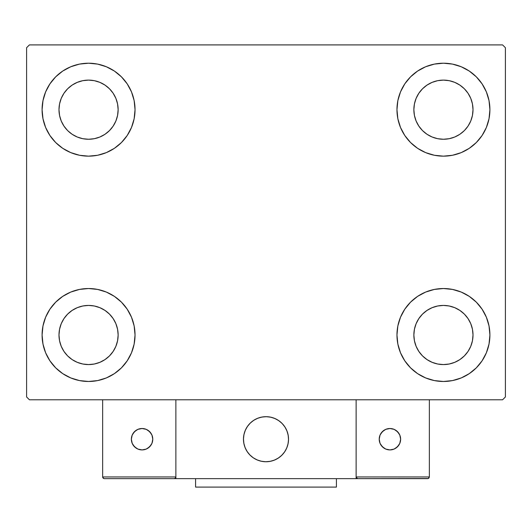 <?xml version="1.0" encoding="UTF-8"?>
<svg xmlns="http://www.w3.org/2000/svg" width="532" height="532" viewBox="0 0 532 532"><rect width="100%" height="100%" fill="white"/><g stroke="black" fill="none" stroke-linecap="round" stroke-linejoin="round"><path stroke-width="0.8" d="M45.626 352.789L42.986 344.071L42.088 335A46.47 46.47 0 0 1 88.565 288.53A46.47 46.47 0 0 1 135.035 335L134.144 344.071L131.497 352.789L127.201 360.822L121.422 367.865L114.38 373.644L106.347 377.939L97.629 380.579L88.565 381.477L79.494 380.579L70.776 377.939L62.743 373.644L55.7 367.865L49.922 360.822L45.626 352.789L42.986 344.071L42.088 335L42.986 325.936L45.626 317.218L49.922 309.185L55.7 302.143L62.743 296.364L70.776 292.068L79.494 289.428L88.565 288.53L97.629 289.428L106.347 292.068L114.38 296.364L121.422 302.143L127.201 309.185L131.497 317.218L134.144 325.936L135.035 335A46.47 46.47 0 0 1 88.565 381.477A46.47 46.47 0 0 1 42.088 335L42.986 325.936L45.626 317.218M486.374 91.903L489.014 100.621L489.912 109.685A46.47 46.47 0 0 1 443.435 156.155A46.47 46.47 0 0 1 396.965 109.685A46.47 46.47 0 0 1 443.435 63.215A46.47 46.47 0 0 1 489.912 109.685L489.014 118.749L486.374 127.467L482.078 135.507L476.3 142.549L469.257 148.328L461.224 152.618L452.506 155.264L443.435 156.155L434.371 155.264L425.653 152.618L417.62 148.328L410.578 142.549L404.799 135.507L400.503 127.467L397.856 118.749L396.965 109.685L397.856 100.621L400.503 91.903L404.799 83.87L410.578 76.827L417.62 71.049L425.653 66.753L434.371 64.106L443.435 63.215L452.506 64.106L461.224 66.753L469.257 71.049L476.3 76.827L482.078 83.87L486.374 91.903L489.014 100.621L489.912 109.685L489.014 118.749L486.374 127.467M486.374 317.218L489.014 325.936L489.912 335A46.47 46.47 0 0 1 443.435 381.477A46.47 46.47 0 0 1 396.965 335A46.47 46.47 0 0 1 443.435 288.53A46.47 46.47 0 0 1 489.912 335L489.014 344.071L486.374 352.789L482.078 360.822L476.3 367.865L469.257 373.644L461.224 377.939L452.506 380.579L443.435 381.477L434.371 380.579L425.653 377.939L417.62 373.644L410.578 367.865L404.799 360.822L400.503 352.789L397.856 344.071L396.965 335L397.856 325.936L400.503 317.218L404.799 309.185L410.578 302.143L417.62 296.364L425.653 292.068L434.371 289.428L443.435 288.53L452.506 289.428L461.224 292.068L469.257 296.364L476.3 302.143L482.078 309.185L486.374 317.218L489.014 325.936L489.912 335L489.014 344.071L486.374 352.789M45.626 127.467L42.986 118.749L42.088 109.685A46.47 46.47 0 0 1 88.565 63.215A46.47 46.47 0 0 1 135.035 109.685L134.144 118.749L131.497 127.467L127.201 135.507L121.422 142.549L114.38 148.328L106.347 152.618L97.629 155.264L88.565 156.155L79.494 155.264L70.776 152.618L62.743 148.328L55.7 142.549L49.922 135.507L45.626 127.467L42.986 118.749L42.088 109.685L42.986 100.621L45.626 91.903L49.922 83.87L55.7 76.827L62.743 71.049L70.776 66.753L79.494 64.106L88.565 63.215L97.629 64.106L106.347 66.753L114.38 71.049L121.422 76.827L127.201 83.87L131.497 91.903L134.144 100.621L135.035 109.685A46.47 46.47 0 0 1 88.565 156.155A46.47 46.47 0 0 1 42.088 109.685L42.986 100.621L45.626 91.903M63.973 126.117L67.65 130.599L63.973 126.117L61.24 121.003L59.557 115.457L58.992 109.685A29.573 29.573 0 0 1 88.565 80.113A29.573 29.573 0 0 1 118.137 109.685A29.573 29.573 0 0 1 88.565 139.258A29.573 29.573 0 0 1 58.992 109.685L59.557 103.92L61.24 98.367L59.557 103.92M418.85 351.433L422.528 355.915L418.85 351.433L416.117 346.319L414.435 340.773L413.863 335A29.573 29.573 0 0 1 443.435 305.428A29.573 29.573 0 0 1 473.008 335A29.573 29.573 0 0 1 443.435 364.58A29.573 29.573 0 0 1 413.863 335L414.435 329.235L416.117 323.689L414.435 329.235M418.85 126.117L422.528 130.599L418.85 126.117L416.117 121.003L414.435 115.457L413.863 109.685A29.573 29.573 0 0 1 443.435 80.113A29.573 29.573 0 0 1 473.008 109.685A29.573 29.573 0 0 1 443.435 139.258A29.573 29.573 0 0 1 413.863 109.685L414.435 103.92L416.117 98.367L414.435 103.92M63.973 351.433L67.65 355.915L63.973 351.433L61.24 346.319L59.557 340.773L58.992 335A29.573 29.573 0 0 1 88.565 305.428A29.573 29.573 0 0 1 118.137 335A29.573 29.573 0 0 1 88.565 364.58A29.573 29.573 0 0 1 58.992 335L59.557 329.235L61.24 323.689L59.557 329.235M502.58 44.907L29.42 44.907L26.6 47.72L26.6 396.965L29.42 399.785L502.58 399.785L505.4 396.965L505.4 47.72L502.58 44.907L29.42 44.907L26.6 47.72L26.6 396.965L29.42 399.785L502.58 399.785L505.4 396.965L505.4 47.72L502.58 44.907M67.65 130.599L72.133 134.277L67.65 130.599M77.246 137.01L82.793 138.692L77.246 137.01L72.133 134.277M104.99 134.277L109.472 130.599L113.15 126.117L109.472 130.599L104.99 134.277L99.876 137.01L94.33 138.692L88.565 139.258L82.793 138.692M115.883 121.003L117.565 115.457L115.883 121.003L113.15 126.117M113.15 93.253L109.472 88.778L104.99 85.1L109.472 88.778L113.15 93.253L115.883 98.367L117.565 103.92L118.137 109.685L117.565 115.457M99.876 82.367L94.33 80.684L99.876 82.367L104.99 85.1M72.133 85.1L67.65 88.778L63.973 93.253L67.65 88.778L72.133 85.1L77.246 82.367L82.793 80.684L88.565 80.113L94.33 80.684M422.528 355.915L427.01 359.592L422.528 355.915M432.124 362.325L437.67 364.008L432.124 362.325L427.01 359.592M459.867 359.592L464.35 355.915L468.027 351.433L464.35 355.915L459.867 359.592L454.754 362.325L449.208 364.008L443.435 364.58L437.67 364.008M470.76 346.319L472.443 340.773L470.76 346.319L468.027 351.433M468.027 318.575L464.35 314.093L459.867 310.415L464.35 314.093L468.027 318.575L470.76 323.689L472.443 329.235L473.008 335L472.443 340.773M454.754 307.682L449.208 306L454.754 307.682L459.867 310.415M427.01 310.415L422.528 314.093L418.85 318.575L422.528 314.093L427.01 310.415L432.124 307.682L437.67 306L443.435 305.428L449.208 306M422.528 130.599L427.01 134.277L422.528 130.599M432.124 137.01L437.67 138.692L432.124 137.01L427.01 134.277M459.867 134.277L464.35 130.599L468.027 126.117L464.35 130.599L459.867 134.277L454.754 137.01L449.208 138.692L443.435 139.258L437.67 138.692M470.76 121.003L472.443 115.457L470.76 121.003L468.027 126.117M468.027 93.253L464.35 88.778L459.867 85.1L464.35 88.778L468.027 93.253L470.76 98.367L472.443 103.92L473.008 109.685L472.443 115.457M454.754 82.367L449.208 80.684L443.435 80.113L449.208 80.684L454.754 82.367L459.867 85.1M427.01 85.1L422.528 88.778L418.85 93.253L422.528 88.778L427.01 85.1L432.124 82.367L437.67 80.684L443.435 80.113M67.65 355.915L72.133 359.592L67.65 355.915M77.246 362.325L82.793 364.008L77.246 362.325L72.133 359.592M104.99 359.592L109.472 355.915L113.15 351.433L109.472 355.915L104.99 359.592L99.876 362.325L94.33 364.008L88.565 364.58L82.793 364.008M115.883 346.319L117.565 340.773L115.883 346.319L113.15 351.433M113.15 318.575L109.472 314.093L104.99 310.415L109.472 314.093L113.15 318.575L115.883 323.689L117.565 329.235L118.137 335L117.565 340.773M99.876 307.682L94.33 306L99.876 307.682L104.99 310.415M72.133 310.415L67.65 314.093L63.973 318.575L67.65 314.093L72.133 310.415L77.246 307.682L82.793 306L88.565 305.428L94.33 306M61.24 98.367L63.973 93.253M416.117 323.689L418.85 318.575M416.117 98.367L418.85 93.253M61.24 323.689L63.973 318.575M243.47 439.213A22.53 22.53 0 0 1 266 416.682A22.53 22.53 0 0 1 288.53 439.213L288.098 434.817L286.815 430.588L284.733 426.697L281.933 423.279L278.515 420.479L274.625 418.398L270.396 417.115L266 416.682L261.604 417.115L257.375 418.398L253.485 420.479L250.067 423.279L247.267 426.697L245.186 430.588L243.902 434.817L243.47 439.213L243.902 443.608L245.186 447.838L247.267 451.728L250.067 455.146L253.485 457.946L257.375 460.027L261.604 461.311L266 461.743L270.396 461.311L274.625 460.027L278.515 457.946L281.933 455.146L284.733 451.728L286.815 447.838L288.098 443.608L288.53 439.213A22.53 22.53 0 0 1 266 461.743A22.53 22.53 0 0 1 243.47 439.213M429.357 476.951L356.127 476.951L356.127 399.785L356.127 476.951L429.357 476.951L428.858 478.148L429.357 476.951L429.357 399.785L429.357 476.951L428.313 478.514L356.127 478.64L356.127 399.785L356.127 478.64L175.873 478.64L175.873 399.785L356.127 399.785L175.873 399.785L175.873 478.64L104.332 478.64L174.183 478.64L175.38 478.148L175.873 476.951L102.643 476.951L102.643 399.785L102.643 476.951L103.142 478.148L104.332 478.64L103.142 478.148L103.687 478.514L102.643 476.951L102.776 477.603M356.127 476.951L356.62 478.148L356.254 477.603L357.817 478.64L174.183 478.64L175.38 478.148L174.183 478.64M243.55 441.134L243.849 443.322M244.354 445.477L245.072 447.565M245.997 449.58L247.107 451.488M248.397 453.284L249.867 454.94M255.127 458.943L257.109 459.914M263.506 461.603L265.707 461.743M267.922 461.663L270.11 461.364M272.264 460.858L274.352 460.14M276.367 459.222L278.276 458.105M280.071 456.815L281.727 455.345L280.071 456.815M283.23 453.729L284.573 451.967M285.731 450.092L286.701 448.104M288.391 441.706L288.53 439.505M288.45 437.291L288.151 435.103M287.646 432.948L286.928 430.86M286.003 428.845L284.893 426.937M283.603 425.141L282.133 423.485M276.873 419.482L274.891 418.511M268.494 416.822L266.293 416.682M264.078 416.762L261.89 417.061M259.736 417.567L257.648 418.285M255.633 419.209L253.724 420.32M251.929 421.617L250.273 423.08M248.77 424.696L247.427 426.458M246.269 428.34L245.299 430.322M243.609 436.719L243.47 438.927M262.176 417.008A22.53 22.53 0 0 1 288.204 435.389A22.53 22.53 0 0 1 269.824 461.417A22.53 22.53 0 0 1 243.796 443.036A22.53 22.53 0 0 1 262.176 417.008L257.914 418.179L253.97 420.16L250.486 422.874L247.593 426.218L245.412 430.056L244.022 434.252L243.476 438.634L243.796 443.036L244.966 447.299L246.948 451.242L249.661 454.734L253.006 457.62L256.843 459.801L261.039 461.191L265.421 461.736L269.824 461.417L274.086 460.247L278.03 458.265L281.514 455.552L284.407 452.207L286.588 448.37L287.978 444.173L288.524 439.791L288.204 435.389L287.034 431.126L285.052 427.183L282.339 423.698L278.994 420.805L275.157 418.624L270.961 417.234L266.579 416.689L262.176 417.008M356.127 399.785L429.357 399.785L356.127 399.785M357.817 478.64L356.62 478.148L357.817 478.64L427.668 478.64L428.858 478.148M356.62 478.148L357.172 478.514M175.746 477.603L175.873 476.951L175.746 477.603L175.873 476.951L102.643 476.951M175.38 478.148L174.828 478.514M400.629 439.213A10.7 10.7 0 0 1 389.923 449.912A10.7 10.7 0 0 1 379.223 439.213A10.7 10.7 0 0 1 389.923 428.513A10.7 10.7 0 0 1 400.629 439.213L399.811 435.116L397.49 431.645L394.019 429.324L389.923 428.513L385.826 429.324L382.355 431.645L380.034 435.116L379.223 439.213L380.034 443.309L382.355 446.78L385.826 449.101L389.923 449.912L394.019 449.101L397.49 446.78L399.811 443.309L400.629 439.213M381.025 445.158L383.978 448.11M395.868 448.11L398.82 445.158M398.82 433.267L395.868 430.315M383.978 430.315L381.025 433.267M142.077 428.513A10.7 10.7 0 0 1 152.777 439.213A10.7 10.7 0 0 1 142.077 449.912A10.7 10.7 0 0 1 131.371 439.213A10.7 10.7 0 0 1 142.077 428.513L137.981 429.324L134.51 431.645L132.189 435.116L131.371 439.213L132.189 443.309L134.51 446.78L137.981 449.101L142.077 449.912L146.174 449.101L149.645 446.78L151.966 443.309L152.777 439.213L151.966 435.116L149.645 431.645L146.174 429.324L142.077 428.513M148.022 448.11L150.975 445.158M150.975 433.267L148.022 430.315M136.132 430.315L133.18 433.267M133.18 445.158L136.132 448.11M336.41 478.64L336.41 487.093L195.59 487.093L195.59 478.64L195.59 487.093L336.41 487.093L336.41 478.64"/></g></svg>
